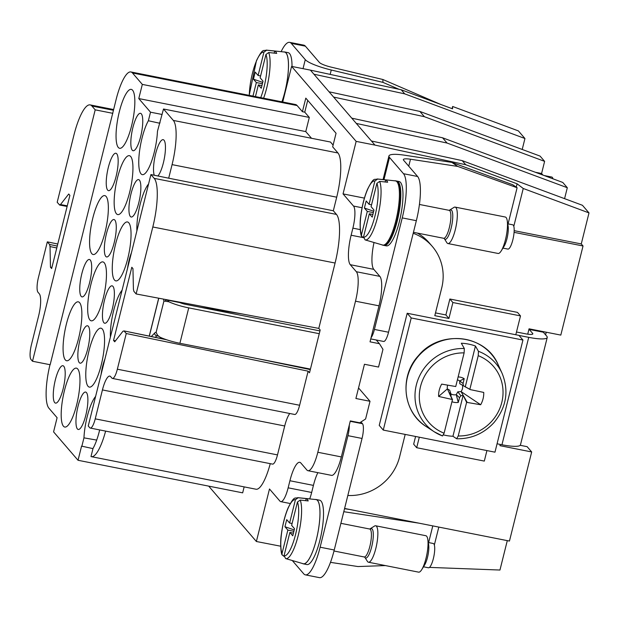 <?xml version="1.0" encoding="UTF-8"?>
<svg xmlns="http://www.w3.org/2000/svg" width="620" height="620" viewBox="0 0 620 620"><rect width="100%" height="100%" fill="white"/><g stroke="black" fill="none" stroke-linecap="round" stroke-linejoin="round"><path stroke-width="0.93" d="M302.622 563.557A32.798 8.215 -78.8 0 0 303.366 563.859A32.798 8.215 -78.8 0 0 311.852 553.482A32.798 8.215 -78.8 0 0 319.726 519.459A32.798 8.215 -78.8 0 0 316.091 499.503A32.798 8.215 -78.8 0 0 315.286 499.495M297.445 502.045A28.598 7.161 101.2 0 1 291.594 546.732A28.598 7.161 101.2 0 1 284.053 555.753L289.865 532.441L292.764 535.804L294.531 528.721L291.632 525.357L297.445 502.045L300.181 500.084A31.07 7.781 101.2 0 1 293.896 548.801A31.07 7.781 101.2 0 1 285.688 558.589L303.203 563.727A32.713 8.192 -78.8 0 0 311.852 553.42A32.713 8.192 -78.8 0 0 319.726 519.157A32.713 8.192 -78.8 0 0 315.89 499.557L297.74 497.643A31.07 7.781 101.2 0 1 298.166 497.744L306.187 498.596L305.675 500.666M340.892 523.327L369.729 529.031L374.356 526.171A18.569 4.65 101.2 0 1 375.658 525.783A18.569 4.65 101.2 0 1 377.712 537.083A18.569 4.65 101.2 0 1 373.256 556.349A18.569 4.65 101.2 0 1 368.451 562.224A18.569 4.65 101.2 0 1 367.397 561.371L364.87 557.318M375.658 525.783L425.832 535.711A18.569 4.65 101.2 0 1 427.761 539.268A18.569 4.65 101.2 0 1 423.429 566.269A18.569 4.65 101.2 0 1 421.763 569.594A18.569 4.65 101.2 0 1 418.624 572.152L368.451 562.224M421.763 569.594L424.661 564.913A12.385 3.1 -78.8 0 0 425.769 562.704A12.385 3.1 -78.8 0 0 428.653 544.701L427.761 539.268M428.296 542.508L433.256 543.492A12.385 3.1 101.2 0 1 434.62 551.025A12.385 3.1 101.2 0 1 431.652 563.867A12.385 3.1 101.2 0 1 428.451 567.781L423.491 566.796M382.075 244.869A32.798 8.215 -78.8 0 0 382.819 245.171A32.798 8.215 -78.8 0 0 391.313 234.794A32.798 8.215 -78.8 0 0 399.187 200.772A32.798 8.215 -78.8 0 0 395.552 180.815A32.798 8.215 -78.8 0 0 394.746 180.815M376.898 183.357A28.598 7.161 101.2 0 1 371.047 228.052A28.598 7.161 101.2 0 1 363.506 237.065L369.319 213.753L372.225 217.124L373.984 210.04L371.086 206.669L376.898 183.357L379.642 181.397A31.07 7.781 101.2 0 1 373.356 230.113A31.07 7.781 101.2 0 1 365.141 239.901L382.656 245.04A32.713 8.192 -78.8 0 0 391.305 234.732A32.713 8.192 -78.8 0 0 399.179 200.469A32.713 8.192 -78.8 0 0 395.351 180.877L377.2 178.963A31.07 7.781 101.2 0 1 377.627 179.056L385.648 179.909L385.129 181.986M394.576 230.136A32.798 8.215 101.2 0 1 392.692 235.065A32.798 8.215 101.2 0 1 391.894 236.879L391.453 237.793A32.798 8.215 101.2 0 1 388.678 242.498L388.252 243.048A32.798 8.215 101.2 0 1 385.656 245.256L385.276 245.388A32.798 8.215 101.2 0 1 384.385 245.474L383.61 245.319A32.798 8.215 -78.8 0 0 383.796 245.365A32.798 8.215 -78.8 0 0 392.282 234.988A32.798 8.215 -78.8 0 0 400.156 200.965A32.798 8.215 -78.8 0 0 396.521 181.009L395.552 180.815M396.932 181.087A32.798 8.215 101.2 0 1 397.11 181.133A32.798 8.215 101.2 0 1 398.025 181.652L398.319 181.947A32.798 8.215 101.2 0 1 399.838 185.124L400.024 185.822A32.798 8.215 101.2 0 1 400.753 191.347L400.799 192.378A32.798 8.215 101.2 0 1 400.66 199.71L400.567 200.973A32.798 8.215 101.2 0 1 399.582 209.405L399.365 210.777A32.798 8.215 101.2 0 1 397.621 219.48L397.296 220.828A32.798 8.215 101.2 0 1 394.971 228.943L394.568 230.136M419.43 204.46L449.182 210.343L453.809 207.491A18.569 4.65 101.2 0 1 455.111 207.103A18.569 4.65 101.2 0 1 457.173 218.403A18.569 4.65 101.2 0 1 452.716 237.662A18.569 4.65 101.2 0 1 447.911 243.544A18.569 4.65 101.2 0 1 446.85 242.684L444.331 238.638M455.111 207.103L505.292 217.023A18.569 4.65 101.2 0 1 507.214 220.588A18.569 4.65 101.2 0 1 502.89 247.589A18.569 4.65 101.2 0 1 501.216 250.906A18.569 4.65 101.2 0 1 498.085 253.464L447.911 243.544M501.216 250.906L504.114 246.225A12.385 3.1 -78.8 0 0 505.23 244.017A12.385 3.1 -78.8 0 0 508.113 226.013L507.214 220.588M507.749 223.82L512.709 224.804A12.385 3.1 101.2 0 1 514.081 232.337A12.385 3.1 101.2 0 1 511.113 245.179A12.385 3.1 101.2 0 1 507.904 249.093L502.944 248.116M379.642 181.397L387.663 182.249A31.791 7.959 -78.8 0 0 385.648 179.909M377.2 178.963C374.31 180.381 374.224 175.995 367.412 189.534C364.289 197.129 362.088 205.825 360.809 215.605C359.422 223.983 360.46 235.236 361.592 236.236L361.491 234.724L367.303 211.412L364.405 208.041L366.172 200.958L369.071 204.329L374.883 181.017L377.627 179.056M369.071 204.329L371.55 204.817M363.506 237.065L365.141 239.901A31.07 7.781 101.2 0 1 365.064 239.878M369.319 213.753L372.884 214.458M361.592 236.236L363.436 237.646L351.122 235.236A24.761 6.2 -78.8 0 0 350.277 264.694L356.329 271.723A24.761 6.2 -78.8 0 1 355.493 301.188L379.006 305.838A24.761 6.2 -78.8 0 0 379.851 276.38L356.329 271.723M364.405 208.041L373.69 211.234M367.303 211.412L373.349 212.606M281.945 101.835A32.798 8.215 -78.8 0 0 288.385 69.549A32.798 8.215 -78.8 0 0 284.596 51.956A32.798 8.215 -78.8 0 0 283.79 51.956M281.914 101.827A32.713 8.192 -78.8 0 0 288.37 69.285A32.713 8.192 -78.8 0 0 284.394 52.018L266.236 50.104A31.07 7.781 101.2 0 1 266.67 50.197L274.691 51.049A31.791 7.959 101.2 0 1 276.706 53.39L268.685 52.537A31.07 7.781 101.2 0 1 263.601 98.208M252.968 96.108L256.347 82.553L262.392 83.746M256.347 82.553L253.448 79.182L262.733 82.375M253.448 79.182L255.215 72.098L258.114 75.469L263.926 52.157L266.67 50.197M255.448 96.596L258.362 84.894L261.927 85.599M258.362 84.894L261.268 88.265L263.027 81.181L260.129 77.81L265.941 54.498L268.685 52.537M258.114 75.469L260.594 75.958M274.172 53.126L274.691 51.049M424.398 116.7L333.606 97.069L329.065 91.799L419.856 111.43L424.398 116.7L544.616 161.363L540.074 156.093L419.856 111.43M282.72 101.99L291.594 66.402L356.151 141.375L374.961 145.096L351.765 118.157L442.556 137.787L447.09 143.057L567.316 187.721L562.774 182.451L442.556 137.787M333.606 97.069L351.765 118.157M291.594 66.402L310.403 70.122L329.065 91.799M542.95 175.08L541.593 173.499L535.393 172.275M541.593 173.499L544.616 161.363M374.961 145.096L465.752 164.734L517.088 183.799L523.241 188.48L589 212.908L582.443 205.29L462.225 160.634L465.752 164.734M371.434 140.996L462.225 160.634M364.405 198.121L343.054 193.897L356.151 141.375M516.251 187.139L517.088 183.799M370.76 338.908L383.61 341.45A12.385 3.1 -78.8 0 0 388.538 332.227L416.346 220.689A37.146 9.3 -78.8 0 0 417.609 176.491L403.612 160.239A12.385 2.309 -166 0 1 403.357 159.573A12.385 2.309 -166 0 1 410.486 159.224L457.715 166.416L517.103 187.721L512.74 184.729L451.856 162.409L404.628 155.209A27.241 5.076 -166 0 0 388.942 155.976L383.059 179.583M208.7 486.127L256.385 541.5L280.69 546.212M358.538 387.95L370.016 401.287L365.606 418.988L359.724 422.786L350.315 420.918L341.341 456.925A24.761 6.2 -78.8 0 1 331.491 475.354L307.969 470.704A24.761 6.2 -78.8 0 1 306.892 470.022L300.839 462.993A24.761 6.2 -78.8 0 0 299.755 462.303A24.761 6.2 -78.8 0 0 289.912 480.74L288.145 487.824A18.569 4.65 -78.8 0 1 280.759 501.65A18.569 4.65 -78.8 0 1 279.946 501.131L269.483 488.979L256.385 541.5M307.969 470.704A24.761 6.2 -78.8 0 0 317.82 452.267L355.493 301.188M351.122 235.236L352.888 228.152A18.569 4.65 -78.8 0 0 353.516 206.057L362.072 207.746M343.054 193.897L353.516 206.057M335.087 263.035L152.815 226.982L136.121 293.95L318.788 328.399L335.087 263.035A40.858 10.23 -78.8 0 0 336.474 214.419L333.32 210.761L336.707 197.183A37.146 9.3 -78.8 0 0 339.373 183.884A37.146 9.3 -78.8 0 0 338.45 153.651A37.146 9.3 -78.8 0 0 337.97 152.985L332.676 146.839L336.055 133.261L305.8 98.123L302.413 111.693L304.761 112.158L309.303 117.428L305.769 131.595L311.527 138.283M318.788 328.399L320.176 330.01L309.512 372.783L308.125 371.171L299.623 405.263L117.35 369.21L126.255 333.521L124.016 330.925L122.938 331.251L114.716 341.798L113.545 340.434L131.797 267.259L132.959 268.615L133.416 289.238L133.881 291.346L136.121 293.95M152.815 226.982A40.858 10.23 -78.8 0 0 154.202 178.366L150.924 174.561L88.242 425.971L89.76 427.722A12.385 3.1 -78.8 0 0 90.295 428.071A12.385 3.1 -78.8 0 0 95.224 418.849L102.432 389.933A18.569 4.65 -78.8 0 1 109.817 376.108A18.569 4.65 -78.8 0 1 110.631 376.619L111.887 378.084A12.385 3.1 -78.8 0 0 112.429 378.433L294.702 414.478A12.385 3.1 -78.8 0 0 299.623 405.263M289.796 413.509A18.569 4.65 -78.8 0 0 284.704 425.986L102.432 389.933M90.295 428.071L272.567 464.117A12.385 3.1 -78.8 0 0 277.489 454.902L284.704 425.986M99.665 429.924A30.024 7.518 -78.8 0 1 95.216 443.897A30.024 7.518 -78.8 0 1 93.031 448.4L91.001 456.553A37.146 9.3 -78.8 0 0 91.388 456.669L256.013 489.226A37.146 9.3 -78.8 0 0 267.112 473.711A37.146 9.3 -78.8 0 0 270.25 463.659M244.148 486.878L242.668 492.846L78.035 460.28L53.576 431.877L57.102 417.71L48.91 408.193A37.146 9.3 -78.8 0 1 49.995 364.7M302.413 111.693L297.12 105.547A37.146 9.3 -78.8 0 0 296.592 105.036A37.146 9.3 -78.8 0 0 295.492 104.517L130.867 71.951A37.146 9.3 -78.8 0 0 116.095 99.611L50.15 364.731L32.511 361.243L31 359.492A12.385 3.1 -78.8 0 1 31.419 344.759L38.634 315.836A18.569 4.65 -78.8 0 0 39.261 293.74L37.998 292.276A12.385 3.1 -78.8 0 1 38.425 277.543L47.322 241.854L57.761 244.017M310.403 70.122L401.194 89.76L452.53 108.825L452.631 106.477L518.39 130.905L524.946 138.516L522.218 149.459M313.937 74.222L404.728 93.86L524.946 138.516M401.194 89.76L404.728 93.86M356.306 123.426L447.09 143.057M520.219 445.307L527.139 446.671L531.673 451.949L499.929 445.664L500.239 444.416M344.596 508.454L509.462 541.058L531.673 451.949M507.292 540.632L499.96 570.036L429.466 567.401M544.174 175.537L551.784 177.041A12.385 3.1 101.2 0 1 552.947 178.8M567.316 187.721L564.587 198.656M527.721 334.18L529.062 328.817L560.813 335.094L583.033 245.977L581.265 243.931L589 212.908M545.592 334.839L546.243 332.212M583.033 245.977L514.081 232.345M514.174 230.663L581.265 243.931M513.802 226.315L523.241 188.48M457.715 166.416L451.856 162.409M517.103 187.721L508.082 223.89M288.145 487.824L311.666 492.474A18.569 4.65 101.2 0 1 309.69 498.906M311.666 492.474L313.425 485.39A24.761 6.2 -78.8 0 1 317.843 472.657M370.016 401.287L355.903 398.497L364.444 364.265L378.549 367.055L382.966 349.354L379.44 343.705L376.239 339.993M417.609 176.491L403.496 173.701A37.146 9.3 101.2 0 1 402.233 217.899L374.426 329.437A12.385 3.1 101.2 0 1 371.062 337.706L370.031 341.837L379.44 343.705M371.062 337.706L379.006 305.838M374.023 242.505A24.761 6.2 -78.8 0 0 373.798 269.351L379.851 276.38M336.707 197.183L172.073 164.625A37.146 9.3 -78.8 0 0 173.337 120.427L163.502 109.004L330.483 142.034L333.111 145.08M172.073 164.625L168.694 178.196L150.924 174.561M333.32 210.761L168.694 178.196M156.806 333.746A2.48 2.356 139.3 0 0 157.309 334.8L156.132 332.297L163.936 300.995L168.818 301.754A21.049 3.921 14 0 0 188.728 307.877L319.254 333.692M157.992 335.591L159.991 337.164A21.049 3.921 14 0 0 179.901 343.286L310.426 369.101M308.125 371.171L126.255 333.521M112.429 378.433A12.385 3.1 -78.8 0 0 117.35 369.21M91.388 456.669A37.146 9.3 -78.8 0 0 105.617 431.101M78.035 460.28L81.569 446.121L92.977 448.617M56.777 247.961L50.026 246.566L49.561 244.458L47.322 241.854M113.429 110.283L91.915 106.028A40.858 10.23 -78.8 0 0 90.133 104.896A40.858 10.23 -78.8 0 0 73.881 135.315L57.187 202.283L59.698 205.057L67.131 206.452M91.915 106.028L95.193 109.841L112.832 113.328M162.138 114.483L150.513 112.189L138.787 98.572L142.321 84.405L132.486 72.982A37.146 9.3 -78.8 0 0 130.867 71.951M142.321 84.405L309.303 117.428M307.714 100.347L304.761 112.158M452.089 108.663L452.631 106.477M440.882 104.501L382.873 79.499L382.935 82.367L331.266 70.006A27.241 5.076 -166 0 1 305.272 59.636L291.276 43.377A37.146 9.3 101.2 0 0 289.656 42.354A37.146 9.3 101.2 0 0 281.131 51.669M398.962 89.272L382.935 82.367M438.813 527.085L434.349 545.003M403.496 173.701L389.5 157.449A27.241 5.076 -166 0 1 388.942 155.976M397.009 181.102L399.079 181.513A32.798 8.215 101.2 0 1 402.713 201.469A32.798 8.215 101.2 0 1 394.839 235.492A32.798 8.215 101.2 0 1 386.353 245.869L384.284 245.458M284.596 51.956L288.122 52.654A32.798 8.215 101.2 0 1 292.02 66.487M428.629 542.57L432.783 525.892M350.246 509.57L344.534 508.702M343.79 511.702L418.965 523.164M385.392 565.579L357.949 566.548L330.483 562.356M305.358 574.856L319.471 577.646A37.146 9.3 -78.8 0 0 334.242 549.994L320.129 547.204A37.146 9.3 101.2 0 1 305.358 574.856A37.146 9.3 101.2 0 1 303.738 573.833L292.276 560.519M320.129 547.204L347.936 435.666A12.385 3.1 101.2 0 0 349.285 425.057M316.091 499.503L319.626 500.2A32.798 8.215 101.2 0 1 323.253 520.157A32.798 8.215 101.2 0 1 315.386 554.179A32.798 8.215 101.2 0 1 306.892 564.557L303.366 563.859M150.513 112.189L148.382 120.745A30.024 7.518 -78.8 0 0 146.196 125.24A30.024 7.518 -78.8 0 0 138.989 156.434A30.024 7.518 -78.8 0 0 142.344 174.654A30.024 7.518 -78.8 0 0 150.087 165.153A30.024 7.518 -78.8 0 0 157.465 131.285L163.502 109.004M95.612 396.428A30.024 7.518 -78.8 0 0 91.326 403.992A30.024 7.518 -78.8 0 0 83.956 437.852L81.817 446.408M97.115 377.611A30.024 7.518 -78.8 0 0 104.315 346.518A30.024 7.518 -78.8 0 0 101.021 328.205A30.024 7.518 -78.8 0 0 93.225 337.699A30.024 7.518 -78.8 0 0 86.017 368.892A30.024 7.518 -78.8 0 0 89.373 387.113A30.024 7.518 -78.8 0 0 97.115 377.611M127.387 138.795A30.024 7.518 -78.8 0 0 134.594 107.702A30.024 7.518 -78.8 0 0 131.3 89.389A30.024 7.518 -78.8 0 0 123.496 98.882A30.024 7.518 -78.8 0 0 116.289 130.076A30.024 7.518 -78.8 0 0 119.644 148.296A30.024 7.518 -78.8 0 0 127.387 138.795M125.496 205.088A30.024 7.518 -78.8 0 0 132.696 173.995A30.024 7.518 -78.8 0 0 129.402 155.682A30.024 7.518 -78.8 0 0 121.605 165.176A30.024 7.518 -78.8 0 0 114.398 196.369A30.024 7.518 -78.8 0 0 117.754 214.59A30.024 7.518 -78.8 0 0 125.496 205.088M148.583 183.97A30.024 7.518 -78.8 0 0 144.297 191.534A30.024 7.518 -78.8 0 0 136.888 230.857M100.905 245.024A30.024 7.518 -78.8 0 0 108.105 213.931A30.024 7.518 -78.8 0 0 104.811 195.618A30.024 7.518 -78.8 0 0 97.015 205.112A30.024 7.518 -78.8 0 0 89.807 236.305A30.024 7.518 -78.8 0 0 93.163 254.526A30.024 7.518 -78.8 0 0 100.905 245.024M123.597 271.382A30.024 7.518 -78.8 0 0 130.805 240.289A30.024 7.518 -78.8 0 0 127.511 221.976A30.024 7.518 -78.8 0 0 119.707 231.469A30.024 7.518 -78.8 0 0 112.499 262.663A30.024 7.518 -78.8 0 0 115.855 280.883A30.024 7.518 -78.8 0 0 123.597 271.382M72.525 417.539A30.024 7.518 -78.8 0 0 79.724 386.454A30.024 7.518 -78.8 0 0 76.431 368.14A30.024 7.518 -78.8 0 0 68.634 377.634A30.024 7.518 -78.8 0 0 61.427 408.828A30.024 7.518 -78.8 0 0 64.782 427.048A30.024 7.518 -78.8 0 0 72.525 417.539M74.415 351.253A30.024 7.518 -78.8 0 0 81.623 320.16A30.024 7.518 -78.8 0 0 78.329 301.847A30.024 7.518 -78.8 0 0 70.525 311.341A30.024 7.518 -78.8 0 0 63.318 342.535A30.024 7.518 -78.8 0 0 66.673 360.755A30.024 7.518 -78.8 0 0 74.415 351.253M99.006 311.317A30.024 7.518 -78.8 0 0 106.214 280.224A30.024 7.518 -78.8 0 0 102.92 261.911A30.024 7.518 -78.8 0 0 95.116 271.405A30.024 7.518 -78.8 0 0 87.908 302.599A30.024 7.518 -78.8 0 0 91.264 320.819A30.024 7.518 -78.8 0 0 99.006 311.317M122.093 290.199A30.024 7.518 -78.8 0 0 117.816 297.763A30.024 7.518 -78.8 0 0 110.407 337.086M142.375 127.263A19.065 4.774 -78.8 0 0 140.492 113.313A19.065 4.774 -78.8 0 0 131.208 136.772A19.065 4.774 -78.8 0 0 133.099 150.722A19.065 4.774 -78.8 0 0 142.375 127.263M157.922 175.948A19.065 4.774 -78.8 0 0 165.067 153.62A19.065 4.774 -78.8 0 0 163.192 139.671A19.065 4.774 -78.8 0 0 153.907 163.13A19.065 4.774 -78.8 0 0 154.248 175.22M117.784 167.199A19.065 4.774 -78.8 0 0 115.901 153.249A19.065 4.774 -78.8 0 0 106.617 176.708A19.065 4.774 -78.8 0 0 108.508 190.658A19.065 4.774 -78.8 0 0 117.784 167.199M140.476 193.556A19.065 4.774 -78.8 0 0 138.601 179.606A19.065 4.774 -78.8 0 0 129.317 203.065A19.065 4.774 -78.8 0 0 131.2 217.016A19.065 4.774 -78.8 0 0 140.476 193.556M115.886 233.492A19.065 4.774 -78.8 0 0 114.01 219.542A19.065 4.774 -78.8 0 0 104.726 243.001A19.065 4.774 -78.8 0 0 106.609 256.951A19.065 4.774 -78.8 0 0 115.886 233.492M131.432 252.743A19.065 4.774 -78.8 0 0 127.55 268.313M89.404 339.714A19.065 4.774 -78.8 0 0 87.521 325.771A19.065 4.774 -78.8 0 0 78.236 349.231A19.065 4.774 -78.8 0 0 80.127 363.18A19.065 4.774 -78.8 0 0 89.404 339.714M104.95 358.972A19.065 4.774 -78.8 0 0 101.068 374.542M87.505 406.007A19.065 4.774 -78.8 0 0 85.63 392.065A19.065 4.774 -78.8 0 0 76.345 415.524A19.065 4.774 -78.8 0 0 78.228 429.474A19.065 4.774 -78.8 0 0 87.505 406.007M64.813 379.649A19.065 4.774 -78.8 0 0 62.93 365.707A19.065 4.774 -78.8 0 0 53.645 389.166A19.065 4.774 -78.8 0 0 55.536 403.116A19.065 4.774 -78.8 0 0 64.813 379.649M91.295 273.428A19.065 4.774 -78.8 0 0 89.419 259.478A19.065 4.774 -78.8 0 0 80.135 282.937A19.065 4.774 -78.8 0 0 82.018 296.887A19.065 4.774 -78.8 0 0 91.295 273.428M113.995 299.786A19.065 4.774 -78.8 0 0 112.112 285.836A19.065 4.774 -78.8 0 0 102.827 309.295A19.065 4.774 -78.8 0 0 104.718 323.245A19.065 4.774 -78.8 0 0 113.995 299.786M165.718 339.466L124.016 330.925L166.571 339.76M179.102 302.056L179.963 302.614A6.192 1.155 14 0 0 185.698 304.358L319.951 330.917M96.697 440.084L83.956 437.852M95.193 109.841L32.511 361.243M59.427 204.887L60.497 204.554L68.727 194.014L69.89 195.37L51.646 268.545L50.476 267.189L51.917 267.468M50.026 246.566L50.476 267.189M138.787 98.572L305.769 131.595M289.656 42.354L303.769 45.144A37.146 9.3 -78.8 0 1 305.389 46.167L319.385 62.426A12.385 2.309 -166 0 0 331.196 67.138L382.873 79.499M113.545 340.434L115.483 340.814M241.932 313.906L200.306 307.249M516.483 332.01L525.698 333.831A9.285 1.728 14 0 0 532.82 333.885A9.285 1.728 14 0 0 532.626 333.382L529.224 329.429L529.364 328.871M497.07 443.788L501.944 444.757A24.141 4.503 14 0 0 520.459 444.889L547.235 337.474A24.141 4.503 -166 0 0 546.739 336.172L543.337 332.219L543.476 331.661M543.337 332.219L529.224 329.429M334.242 549.994L362.049 438.456A12.385 3.1 -78.8 0 0 362.468 423.724L350.222 421.305M360.964 421.98L362.468 423.724M159.596 122.729L160.061 122.822M159.48 123.194L148.382 120.745M405.193 434.411L399.637 456.723A49.523 47.05 -40.7 0 1 347.836 495.481M486.925 450.577L484.305 461.086L416.686 447.71L419.306 437.209M547.235 337.474A24.141 4.503 -166 0 1 528.728 337.35L518.948 335.412M413.207 233.29A49.523 47.05 -40.7 0 1 432.21 246.318A49.523 47.05 -40.7 0 1 441.719 287.936L434.798 315.673L448.911 318.463L452.887 302.529L520.498 315.906L515.801 334.746M417.368 233.081A49.523 47.05 -40.7 0 1 429.18 242.8L432.21 246.318M448.911 318.463L445.889 314.952L435.496 312.899M445.889 314.952L449.857 299.018L517.475 312.387L520.498 315.906M416.686 447.71L413.664 444.191L415.586 436.472M452.887 302.529L449.857 299.018M522.939 340.039L494.977 452.174L383.269 430.079L379.231 425.39L407.193 313.263L411.223 317.952L522.939 340.039L518.901 335.358L407.193 313.263M383.269 430.079L411.223 317.952M463.396 385.71L463.062 383.462L459.676 380.951L459.8 383.733L469.851 389.321L478.237 355.678A42.764 40.626 -40.7 0 1 491.939 421.026A42.764 40.626 -40.7 0 1 458.219 435.976L456.638 438.751L452.941 436.255A47.903 45.508 -40.7 0 1 443.532 434.914M452.081 399.264L447.377 388.88L449.717 390.236L450.88 393.778L449.043 392.53L452.492 399.543L438.611 396.436A23.064 21.909 -40.7 0 1 441.68 384.113L455.739 386.531L464.124 352.888L464.326 348.51L461.327 343.24A47.903 45.508 -40.7 0 1 475.439 346.03L478.439 351.3A46.461 44.144 -40.7 0 1 502.092 373.31L498.209 364.808A49.174 46.717 -40.7 0 0 418.795 355.725A49.174 46.717 -40.7 0 0 426.374 426.661C402.861 412.409 398.939 376.332 418.616 355.485C440.177 329.181 485.948 334.513 498.209 364.808M502.092 373.31C509.16 390.902 506.447 407.332 493.962 422.615C483.802 433.566 471.401 438.96 456.762 438.789L456.638 438.751M458.219 435.976L466.604 402.334L480.663 404.752A23.064 21.909 -40.7 0 0 483.732 392.429L470.262 389.6L459.8 383.733M452.941 436.255L463.148 395.32L466.604 402.334M467.108 402.233L461.048 391.584L457.785 391.832L460.885 395.762L463.148 395.32M460.885 395.762L459.521 397.668L458.281 402.434L456.25 394.676L457.785 391.832M451.949 401.721A13.183 12.524 139.3 0 0 458.281 402.434M450.88 393.778L451.065 396.645M452.492 399.543L444.106 433.186L442.525 435.961A46.461 44.144 -40.7 0 1 434.209 431.76A46.461 44.144 -40.7 0 1 427.048 364.738A46.461 44.144 -40.7 0 1 464.326 348.51M426.374 426.661L434.209 431.76L442.525 435.961M463.062 383.462L464.202 378.68A13.183 12.524 139.3 0 0 458.126 376.937M465.232 386.965L475.439 346.03M478.237 355.678L478.439 351.3M469.851 389.321L470.262 389.6M459.521 397.668L456.25 394.676A7.859 7.471 139.3 0 1 450.895 393.901M457.397 379.858A7.859 7.471 139.3 0 1 459.676 380.951L464.202 378.68M462.551 385.562A7.859 7.471 139.3 0 1 461.048 391.584L480.663 404.752M447.648 385.214A7.859 7.471 139.3 0 0 447.377 388.88L438.611 396.436M300.181 500.084L308.21 500.937A31.791 7.959 -78.8 0 0 306.187 498.596M297.74 497.643C294.849 499.061 294.763 494.683 287.959 508.214C284.836 515.817 282.635 524.505 281.348 534.293C279.969 542.671 281 553.916 282.139 554.915L282.038 553.404L287.851 530.092L284.944 526.729L286.711 519.645L289.61 523.017L295.422 499.697L298.166 497.744M289.61 523.017L292.09 523.505M284.053 555.753L285.688 558.589A31.07 7.781 101.2 0 1 285.603 558.558M289.865 532.441L293.43 533.146M282.139 554.915L283.976 556.334M284.944 526.729L294.229 529.922M287.851 530.092L293.888 531.293M369.729 529.031A14.237 3.565 101.2 0 1 371.303 537.695A14.237 3.565 101.2 0 1 367.885 552.459A14.237 3.565 101.2 0 1 364.204 556.969L364.878 557.333A14.965 3.743 101.2 0 0 369.597 553.273A14.965 3.743 101.2 0 0 373.287 536.044A14.965 3.743 101.2 0 0 370.489 528.953L370.481 528.961M449.182 210.343A14.237 3.565 101.2 0 1 450.763 219.007A14.237 3.565 101.2 0 1 447.346 233.779A14.237 3.565 101.2 0 1 443.657 238.281L444.339 238.646A14.965 3.743 101.2 0 0 449.05 234.585A14.965 3.743 101.2 0 0 452.747 217.356A14.965 3.743 101.2 0 0 449.95 210.265L449.942 210.273M361.491 234.724A28.598 7.161 101.2 0 1 367.342 190.03A28.598 7.161 101.2 0 1 374.883 181.017M249.294 95.379A28.598 7.161 101.2 0 1 256.385 61.171A28.598 7.161 101.2 0 1 263.926 52.157M265.941 54.498A28.598 7.161 101.2 0 1 260.726 97.635M289.912 480.74L313.425 485.39M341.341 456.925L317.82 452.267M350.277 264.694L373.798 269.351M352.888 228.152L360.251 229.609M337.97 152.985L173.337 120.427M336.474 214.419L154.202 178.366M179.901 343.286L188.728 307.877M310.302 369.597L257.393 358.616M277.489 454.902L95.224 418.849M57.257 246.047L49.561 244.458M297.12 105.547L132.486 72.982M331.266 70.006L330.166 74.4M383.958 179.676L389.5 157.449M410.486 159.224L408.75 166.207M303.025 68.665L305.272 59.636M168.818 301.754L167.431 300.134L179.963 302.614M67.285 205.832L60.497 204.554M305.389 46.167L291.276 43.377M532.417 334.234L532.626 333.382M388.538 332.227L374.426 329.437M362.049 438.456L347.936 435.666M416.346 220.689L402.233 217.899M528.728 337.35L501.944 444.757M164.951 301.088A2.48 2.356 139.3 0 1 167.431 300.134A12.385 3.1 101.2 0 1 167.206 299.817M163.525 299.119A14.857 3.72 -78.8 0 0 163.936 300.995M156.132 332.297A14.857 3.72 -78.8 0 0 154.659 333.048L151.365 336.49M149.343 336.063L158.774 298.22M154.659 333.048A2.48 2.232 43.8 0 0 156.783 335.823L158.55 336.172M157.674 335.219A12.385 3.1 -78.8 0 0 156.783 335.823L155.357 337.311M444.106 433.186A42.764 40.626 -40.7 0 1 430.404 367.838A42.764 40.626 -40.7 0 1 464.124 352.888M282.038 553.404A28.598 7.161 101.2 0 1 287.889 508.718A28.598 7.161 101.2 0 1 295.422 499.697M333.986 550.994L364.204 556.969M383.796 245.365L382.819 245.171M397.11 181.133L396.335 180.978M413.447 232.306L443.657 238.281M266.236 50.104C263.345 51.514 263.267 47.136 256.455 60.675L249.178 95.356M280.759 501.65L290.253 503.525M113.615 109.546L90.133 104.896M269.15 360.941L310.333 369.489M149.257 336.048L158.697 298.204"/></g></svg>
